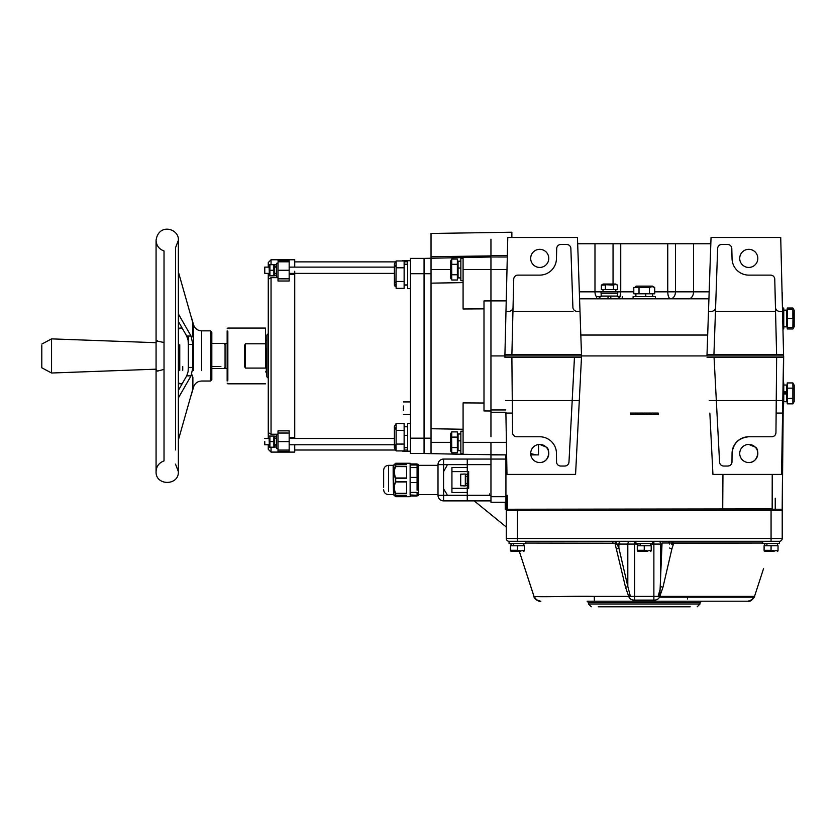 <?xml version="1.0" encoding="UTF-8"?>
<svg xmlns="http://www.w3.org/2000/svg" width="836" height="836" viewBox="0 0 836 836"><rect width="100%" height="100%" fill="white"/><g stroke="black" fill="none" stroke-linecap="round" stroke-linejoin="round"><path stroke-width="1.25" d="M490.951 447.918L490.962 449.308L490.951 447.918M505.905 459.068L505.801 454.888L490.951 454.888L490.962 459.068L490.951 442.349L490.951 454.888L506.626 454.888L463.081 454.303L463.081 402.9L483.992 403.015M507.233 495.299L507.389 502.269L505.937 502.269L505.926 459.068L490.962 459.068L490.962 495.299L443.571 495.299L443.571 459.068L490.962 459.068L490.962 502.269L490.951 500.879L443.571 500.879A5.57 5.57 0 0 1 438.001 495.299L438.001 464.638A5.57 5.57 0 0 1 443.571 459.068A5.57 5.57 0 0 0 438.001 464.638L467.261 464.638L467.261 471.608L468.662 471.608L468.662 488.328L467.261 488.328L467.261 500.879M490.962 412.242L490.951 355.937L490.962 412.242L505.885 412.242L506.971 474.399L575.576 474.399L581.542 355.937L490.962 355.937L783.604 355.937L581.542 355.937L581.49 354.548L581.48 357.338L504.923 357.338L504.902 355.937L502.102 355.937M490.951 436.768L490.951 300.897L483.992 300.939L483.992 410.936L490.951 410.988M783.583 358.32L783.541 360.473M783.154 403.84L783.196 380.161M783.05 418.146L782.214 510.629L517.432 510.629L771.064 510.629L771.064 509.239L782.214 509.239L749.673 509.239M771.064 509.239L722.722 509.239L722.952 474.399L722.722 509.239L507.389 509.239M634.921 355.937L559.587 355.937M582.932 355.937L591.292 355.937M505.696 502.269L505.77 509.239L508.319 509.239L506.282 509.239L506.282 538.499A2.79 2.79 0 0 0 509.072 541.289L525.792 541.289L525.792 543.515L509.072 543.515L509.072 541.289L775.662 541.289M507.389 502.269L507.64 509.239M505.581 502.269L490.951 502.269M505.926 459.068L506.25 454.888M536.106 454.888L538.53 454.888L538.562 444.512M657.023 413.078L632.915 413.078M764.773 543.515L764.773 545.751L777.48 545.751L777.48 543.515L779.424 543.515L762.704 543.515L762.704 541.289L779.424 541.289A2.79 2.79 0 0 0 782.214 538.499L782.214 510.629L517.432 510.629L517.442 509.239L514.412 509.239L772.161 508.873L772.224 474.399M709.848 413.078L712.941 474.399L781.555 474.399L712.941 474.399L709.848 413.078M638.265 413.078L635.475 413.078L635.475 414.468L638.265 414.468L638.265 413.078M642.727 413.078L639.937 413.078L639.937 414.468L642.727 414.468L642.727 413.078M646.625 413.078L643.845 413.078L643.845 414.468L646.625 414.468L646.625 413.078M651.087 413.078L648.297 413.078L648.297 414.468L651.087 414.468L651.087 413.078L649.656 413.078L649.656 414.468M781.555 474.399L783.572 354.548L776.602 354.548L774.763 279.193A4.18 4.18 0 0 0 770.583 275.117L748.774 275.117A16.72 16.72 0 0 1 732.054 258.794L731.803 248.532A4.18 4.18 0 0 0 727.623 244.457L721.813 244.457A4.18 4.18 0 0 0 717.633 248.491L715.606 307.449A4.18 4.18 0 0 1 711.426 311.347L708.5 311.347L706.963 355.937M783.593 357.338L707.047 357.338M505.885 412.242L506.971 474.399L575.576 474.399M574.457 357.338L572.19 400.538L579.306 400.538L572.2 400.538L574.457 357.338M776.247 400.538L776.634 357.338L776.247 400.538L782.841 400.538L776.247 400.538L775.954 432.63L776.247 400.538L709.221 400.538L716.327 400.538L719.556 462.078A4.18 4.18 90 0 0 723.725 466.039L727.801 466.039A4.18 4.18 90 0 0 731.981 461.89L732.054 453.342A16.72 16.72 -90 0 1 748.774 436.768L771.774 436.768A4.18 4.18 90 0 0 775.954 432.63L775.954 432.63C775.672 435.128 774.282 436.507 771.774 436.768M748.774 436.768A16.72 16.72 -90 0 1 748.784 436.768L748.784 436.768C738.763 437.813 733.193 443.331 732.054 453.342L731.981 461.89C731.699 464.398 730.298 465.777 727.801 466.039M742.378 459.894A9.06 9.06 -90 0 1 746.433 444.742A9.06 9.06 -90 0 1 757.531 455.839A9.06 9.06 -90 0 1 742.378 459.894M748.774 444.438L755.18 447.082C759.673 448.702 758.534 462.904 748.784 462.548M714.059 357.338L716.327 400.538M568.971 462.078L572.2 400.538L568.971 462.078A4.18 4.18 90 0 1 564.791 466.039L564.791 466.039C567.216 465.798 568.605 464.482 568.971 462.078M505.895 413.078L512.384 413.078L512.562 432.63A4.18 4.18 90 0 0 516.742 436.768L539.742 436.768A16.72 16.72 -90 0 1 556.462 453.342L556.546 461.89A4.18 4.18 90 0 0 560.726 466.039L564.791 466.039M533.337 459.894A9.06 9.06 -90 0 1 537.402 444.742A9.06 9.06 -90 0 1 548.489 455.839A9.06 9.06 -90 0 1 533.337 459.894M539.742 444.438L546.148 447.082C550.631 448.702 549.492 462.904 539.742 462.548M512.384 413.078L512.269 400.538L572.19 400.538M512.269 400.538L505.675 400.538L512.269 400.538L511.883 357.338M538.342 454.888L530.787 454.888L538.342 454.888L538.342 444.543M530.682 453.572L536.252 454.888L530.787 454.888L536.252 454.888M630.407 414.468L630.407 413.078L658.193 413.078L658.193 414.614L630.407 414.614L630.407 413.078M640.094 543.515L640.094 545.584M637.847 545.751L637.847 543.515M652.613 543.515L652.613 541.289L635.893 541.289L635.893 543.515L652.613 543.515L650.659 543.515L650.659 545.751L637.952 545.751L637.952 543.515M644.253 545.751L637.283 545.751L637.283 550.297L644.253 550.297L644.253 545.751L651.213 545.751L651.213 550.297L647.733 550.924L644.389 550.349M641.4 550.903L640.24 550.903M640.083 550.893L639.059 550.767M647.388 551.321L637.983 551.321L647.388 551.321M513.273 543.515L513.273 545.584M511.036 545.751L511.036 543.515M511.13 545.751L511.13 543.515M517.432 545.751L510.462 545.751L510.462 550.297L517.432 550.297L517.432 545.751L524.402 545.751L524.402 550.297L520.912 550.924L517.568 550.349M523.848 545.751L523.848 543.515L525.792 543.515M514.579 550.903L513.419 550.903M513.273 550.893L512.249 550.767M520.567 551.321L511.162 551.321L520.567 551.321M771.064 545.751L778.034 545.751L778.034 550.297L774.554 550.924L771.064 550.297L771.064 545.751L764.094 545.751L764.094 550.297L771.21 550.349M506.229 300.897L490.951 300.897L490.951 256.997L424.061 258.387L424.061 453.488L463.081 454.303M424.061 453.488L410.403 453.488L410.403 274.647M463.081 442.349L463.081 431.198L460.855 431.198L460.855 453.488L463.081 453.488L463.081 442.349L506.407 442.349M431.031 453.635L431.031 428.732L463.081 429.255M490.951 256.945L490.951 255.91L431.031 256.715L431.031 233.474L431.031 428.732M424.061 258.387L410.403 258.387L410.403 273.717L431.031 273.717M410.403 451.179L407.613 451.179L407.613 423.298L410.403 423.298L410.403 438.168L431.031 438.168M507.306 256.997L492.153 256.976M483.992 308.86L463.081 308.986L463.081 257.582M460.855 450.708L458.065 450.708L458.065 433.978L460.855 433.978L460.855 431.198M289.162 437.594L294.732 437.594L294.732 438.492L294.732 271.261M403.433 410.434L403.433 405.972M410.403 260.707L407.613 260.707L407.613 288.577L410.403 288.577M460.855 280.687L463.081 280.687L463.081 258.387L460.855 258.387L460.855 280.687L460.855 277.897L458.065 277.897L458.065 261.469M490.951 255.91L490.951 239.19M708.5 311.347L711.039 237.487L780.719 237.487L783.572 354.548M580.821 335.037L707.684 335.037M504.923 354.548L581.49 354.548L577.457 237.487L507.776 237.487L504.892 355.937M294.732 267.112L294.732 259.787L294.732 261.877L395.595 261.877L396.118 260.968L396.118 267.802L404.133 267.802L404.133 260.968L396.118 260.968L394.383 263.988L394.383 285.306L394.383 263.988M289.162 274.145L294.732 274.145L294.732 437.74L289.162 437.74M294.732 444.762L294.732 452.098L294.732 450.008L395.595 450.008L396.118 450.917L395.355 449.256M458.065 261.177L460.855 261.177L460.855 258.387M511.862 237.487L511.862 232.23L511.862 237.487M708.928 298.807L579.567 298.807M782.214 298.807L782.214 292.537M755.169 264.793L755.169 264.793A9.06 9.06 0 0 0 751.115 249.64A9.06 9.06 0 0 0 740.017 260.738A9.06 9.06 0 0 0 755.169 264.793A9.06 9.06 0 0 0 751.115 249.64A9.06 9.06 0 0 0 740.017 260.738A9.06 9.06 0 0 0 755.169 264.793M782.517 311.347L779.633 311.347A4.18 4.18 0 0 1 775.453 307.272M774.763 279.193L775.547 311.347L715.47 311.347L713.934 354.548L776.602 354.548M713.934 354.548L707.005 354.548M458.065 440.844L460.855 440.844M289.162 281.011L289.162 260.498L289.162 261.804L278.012 261.804L278.012 281.011L289.162 281.011L289.162 278.837L278.012 278.837M278.012 277.656L271.042 277.656L271.042 434.229L278.012 434.229M278.012 430.864L278.012 451.388L278.012 450.081L289.162 450.081L289.162 451.388L289.162 430.864L278.012 430.864L278.012 433.038L289.162 433.038L289.162 430.864M404.133 435.368L407.613 435.368M407.613 426.788L404.133 426.788L404.133 447.688L407.613 447.688M404.133 284.93L407.613 284.93M404.133 285.076L407.613 285.076L404.133 285.097L404.133 264.197L407.613 264.197M546.138 264.793L546.138 264.793A9.06 9.06 0 0 0 542.073 249.64A9.06 9.06 0 0 0 530.985 260.738A9.06 9.06 0 0 0 546.138 264.793A9.06 9.06 0 0 0 542.073 249.64A9.06 9.06 0 0 0 530.985 260.738A9.06 9.06 0 0 0 546.138 264.793M619.957 296.717L620.74 291.837L620.74 243.757L577.676 243.757M710.819 243.757L667.755 243.757L667.755 291.837L675.446 291.837A6.97 4.922 90 0 1 670.524 298.807C668.842 298.389 667.922 296.069 667.755 291.837L654.713 291.837M607.824 298.807L608.221 296.09L601.115 296.09L598.325 298.807M620.49 298.807L617.71 296.09L601.115 296.09L601.188 293.227L617.637 293.227L617.71 296.09L610.593 296.09L610.991 298.807M596.59 298.807L596.59 296.717L601.032 296.717M617.794 296.717L620.563 296.717M635.893 296.571L635.893 293.791L652.613 293.791L652.613 296.571L655.403 296.571L633.103 296.571L633.103 298.807M715.397 313.416L715.606 307.449M580.006 311.347L577.07 311.347A4.18 4.18 0 0 1 572.9 307.449L570.863 248.491A4.18 4.18 0 0 0 566.683 244.457L560.883 244.457A4.18 4.18 0 0 0 556.703 248.532L556.452 258.794A16.72 16.72 0 0 1 539.732 275.117L517.912 275.117A4.18 4.18 0 0 0 513.732 279.193L513.043 307.272A4.18 4.18 0 0 1 508.863 311.347L505.979 311.347M570.863 248.491L572.9 307.449M573.026 311.347L512.949 311.347L513.732 279.193M511.893 354.548L513.043 307.272M458.065 434.187L457.365 434.187L457.365 450.5L458.065 450.5L458.065 434.271M268.262 273.393L268.262 280.008L268.262 279.245L271.042 277.656M268.262 267.112L268.262 262.567L268.262 267.112L264.772 267.112L264.772 273.393L264.772 267.112L269.098 267.112M268.262 432.64L268.262 279.245L268.262 432.64L271.042 434.229M276.622 263.288L276.622 277.218L278.012 277.218L278.012 263.288L276.622 263.288L276.622 264.813L274.668 264.813L274.668 275.587L276.622 275.587M268.262 431.878L268.262 438.492M278.012 448.598L278.012 434.668L276.622 434.668L276.622 448.598L278.012 448.598M268.262 444.762L268.262 449.308L268.262 444.762M404.133 430.404L404.133 423.559L396.118 423.559L396.118 430.404L404.133 430.404L404.133 444.073L396.118 444.073L396.118 430.404M395.961 444.376L396.118 450.917L404.133 450.917L404.133 444.073M404.133 281.481L396.118 281.481L396.118 288.326L404.133 288.326L404.133 267.802M458.065 268.042L460.855 268.042M667.755 243.757L620.74 243.757M783.75 385.03L786.54 385.03L786.54 401.75L783.75 401.75L783.75 382.94L783.75 385.03L786.54 385.03L786.54 391.896L783.75 391.896M783.75 310.135L786.54 310.135L783.75 310.135L786.54 310.146L786.54 326.855L783.75 326.855L783.75 328.945L783.75 308.045L782.444 308.045L783.75 308.045M783.75 328.945L782.945 328.945M395.115 427.708L395.543 429.234M395.062 447.699L395.104 446.832M395.512 445.316L395.815 444.647M395.115 265.116L395.543 266.642M395.961 281.774L396.118 267.802M394.383 285.306L395.355 286.664M395.062 285.107L395.104 284.23M395.512 282.725L395.815 282.056M458.065 277.688L458.065 261.386L457.365 261.386L457.365 277.688L458.065 277.688M596.59 296.989A6.97 4.922 90 0 1 594.981 291.837L601.053 291.837L601.053 293.227L617.773 293.227L617.773 291.837L615.818 291.837L615.818 289.611L602.996 289.611L602.996 291.837L601.053 291.837L633.792 291.837M645.747 293.791L645.747 296.571M451.095 451.356L451.733 452.809L457.365 452.809L457.365 431.888L451.733 431.888L451.095 433.32M265.472 339.918L266.862 340.754L266.862 335.037L266.862 376.848L266.308 348.278M394.383 426.579L394.383 447.897L394.383 426.579L396.118 423.559M639.017 293.791L639.017 287.459L633.792 287.459L633.792 293.791L654.713 293.791L654.713 287.459L653.094 286.769M783.75 392.868L786.54 392.753L786.54 391.896L786.54 392.91L783.75 392.91M783.75 393.934L786.227 393.934M783.75 401.75L787.23 401.541L787.23 385.239L786.54 385.239M786.54 310.271L783.75 310.271M783.75 326.855L787.23 326.646L787.23 310.344L786.54 310.344L786.54 326.646M457.365 437.113L451.733 437.113L451.733 431.888L450.405 434.187L450.405 450.5L450.405 434.187M457.365 447.573L451.733 447.573L451.618 437.521M450.405 450.5L451.733 452.809L451.691 447.647M451.471 446.581L451.618 447.176M274.668 275.692L276.622 275.692L274.668 275.587M274.668 273.717L276.622 273.717M274.668 446.967L276.622 446.967M274.668 447.051L276.622 447.051L274.668 447.061L274.668 436.193L276.622 436.193M276.622 445.097L274.668 445.097M451.095 278.545L451.733 279.997L457.365 279.997L457.365 259.076L451.733 259.076L451.095 260.519M649.478 293.791L649.478 287.459L652.09 286.644L654.713 287.459L652.404 286.121L636.102 286.121L652.404 286.121M639.017 287.459L649.478 287.459L639.017 287.459M636.102 286.121L635.308 286.8M786.54 392.983L786.54 401.541M274.668 275.19L274.344 264.678M274.344 436.058L274.344 447.208M457.365 264.312L451.733 264.312L451.733 259.076L450.405 261.386L450.405 277.688L450.405 261.386M457.365 274.772L451.733 274.772L451.618 264.719M450.405 277.688L451.733 279.997L451.691 274.835M451.471 273.769L451.618 274.375M273.853 436.058L269.913 436.058L269.913 441.627L273.853 441.627L273.853 436.058M273.874 447.135L273.874 441.554M273.853 264.678L269.913 264.678L269.913 270.258L273.853 270.258L273.853 264.678M273.874 275.765L273.874 270.185M794.2 310.344L792.873 308.035L793.489 309.435L792.873 308.035L787.23 308.035L787.23 328.956L792.873 328.956L794.2 326.646L794.2 310.344L793.677 327.555M793.51 384.382L792.873 382.93L787.23 382.93L787.23 403.851L792.873 403.851L793.5 402.409M273.853 447.208L269.913 447.208L269.892 441.554M269.422 444.229L269.422 444.752M244.582 366.534L245.408 368.091L265.472 368.091L265.472 328.067L265.472 343.795L245.408 343.795L244.582 345.352L244.582 366.534L244.582 345.352M273.853 275.828L269.913 275.828L269.892 270.331M794.2 385.239L794.2 401.541L794.2 385.239L792.873 382.93L792.904 388.092M787.23 398.615L792.977 398.208M793.134 389.158L792.977 388.562M787.23 388.155L792.873 388.155L792.873 403.851L794.2 401.541M787.23 327.555L792.904 327.44M793.019 327.085L793.197 326.458M792.873 327.555L792.977 318.14M787.23 318.495L792.873 318.495L792.873 309.435L787.23 309.435M269.411 447.208L269.098 438.294M227.841 380.328L227.841 331.558M269.411 275.828L269.098 266.914M227.152 381.028L227.152 330.857M605.389 289.611L605.389 285.055L601.366 285.055L601.366 289.611L617.459 289.611L617.459 285.055L616.111 284.512M613.478 285.034L615.442 284.439L617.459 285.055L615.683 284.031L603.143 284.031L615.683 284.031M613.436 289.611L613.436 285.055L606.497 284.773M603.143 284.031L601.795 284.825M611.931 284.689L613.436 285.055M264.772 441.627L264.772 444.762L264.772 441.627M779.424 543.515L779.424 541.289A2.79 2.79 0 0 0 782.214 538.499L517.432 538.499L517.432 510.629L506.282 510.629L782.214 510.629L771.064 510.629L771.064 541.289M766.905 543.515L766.905 545.584M764.668 545.751L764.668 543.515L764.658 545.751M768.211 550.903L767.061 550.903M766.905 550.893L765.88 550.767M774.199 551.321L764.794 551.321L774.199 551.321M175.518 464.158L178.371 471.608L178.371 439.997L192.886 388.886L192.886 377.412L192.05 374.915L191.057 375.845L192.886 367.422L192.886 344.463L191.057 336.041L192.05 336.971L192.886 334.473L192.886 323.01L193.544 325.277L178.371 271.888L178.371 240.277C179.332 228.552 158.61 222.689 156.071 240.277L156.071 471.608C155.381 485.988 179.061 485.988 178.371 471.608L178.371 240.277L175.518 247.717L175.518 449.946M178.371 313.918L191.057 336.041L186.71 336.041L178.371 321.494M178.371 390.381L186.71 375.845L191.057 375.845L178.371 397.967M164.023 460.929C159.028 462.747 156.374 466.3 156.071 471.608L156.071 369.46L157.471 371.1L164.023 369.387L164.023 460.929L164.023 250.957L164.023 342.499L156.541 340.973M157.471 340.785L156.071 342.426L156.071 240.277C156.374 245.575 159.028 249.138 164.023 250.957M156.541 370.912L157.471 371.1M186.71 336.041L188.09 340.21L188.309 344.463L188.309 367.422L192.886 367.422M186.71 375.845L188.09 371.675L188.309 367.422M188.309 336.041L188.309 344.463L192.886 344.463M227.152 343.397L225.062 343.397L225.062 368.488L225.062 343.397L211.821 343.397L211.821 332.247L211.821 379.628L210.421 381.028L210.421 370.296M156.071 369.178L51.56 373.013L51.56 338.873L51.56 373.013L41.8 367.788L41.8 345.487M227.152 368.488L211.821 368.488M612.903 541.488L612.798 543.212M598.262 602.61L588.502 602.61L587.112 601.209L687.443 601.209M598.262 604L588.502 604L588.502 602.61L699.993 602.61L701.383 601.209L690.233 601.209M754.511 596.402L594.333 596.402L594.333 601.209L747.907 601.209C750.247 601.565 752.463 599.955 754.521 596.392L754.26 597.186L659.771 597.186L662.049 542.992L762.704 542.992M687.443 598.984L687.443 597.186M594.333 596.402C573.318 595.859 542.668 597.291 533.985 596.413L536.743 600.049M533.995 596.423C535.51 599.631 537.715 601.22 540.61 601.209L536.273 599.705M535.082 598.492L534.601 597.782M534.204 596.988L519.302 551.321L534.11 596.841M625.547 587.29A2.79 0.846 166.9 0 0 627.815 586.433L630.177 595.535L628.693 596.402L625.547 587.29L614.962 543.212L525.792 543.055M616.132 541.289L616.132 543.212L614.962 543.212L616.268 543.212L616.132 541.289L614.962 543.212M615.338 544.936L616.958 544.079L616.268 543.212M628.693 596.402C629.633 598.931 631.608 600.164 634.618 600.091L634.618 544.079L627.815 544.079A2.79 2.268 90 0 1 630.083 541.289L621.148 541.289A2.79 2.268 90 0 0 618.88 544.079L618.88 548.019L616.958 544.079L627.815 544.079L627.815 586.433L618.88 548.019A2.79 0.846 166.9 0 1 616.613 548.876M598.262 606.79L690.233 606.79M650.659 544.079L653.877 544.079L653.877 600.091L634.618 600.091M752.954 597.186L752.954 597.75M660.095 589.432L658.329 595.535L659.803 596.402L662.958 587.29A2.79 0.846 13.1 0 1 660.691 586.433M653.877 600.091C656.887 600.164 658.862 598.931 659.803 596.402M669.615 544.079A2.79 2.268 90 0 0 667.347 541.289L658.423 541.289A2.79 2.268 90 0 1 660.691 544.079L662.007 544.079M669.626 548.019A2.79 0.846 13.1 0 0 671.893 548.876L662.958 587.29M671.893 548.876L673.168 544.936L671.538 544.079L672.374 541.289L762.704 541.289M673.168 544.936L673.534 543.212L672.374 541.289L672.374 543.212L762.704 543.055M673.534 543.212L672.228 543.212M754.5 596.465L763.561 568.616M754.5 596.444L754.532 596.35C751.825 600.018 750.446 601.492 750.404 600.75L749.547 601.011C751.627 601.209 755.462 595.953 754.542 596.319L752.619 599.349L748.199 601.209C750.749 602.338 755.744 595.66 754.532 596.35M467.261 459.068L467.261 464.638L490.962 464.638L490.962 467.428M490.962 495.299L490.962 500.879M468.662 472.998L467.261 472.998L467.261 488.328L451.931 488.328L451.931 492.508L467.261 492.456M467.261 467.491L451.931 467.491L467.261 467.428M451.931 488.328L451.931 467.428M443.602 488.924L446.999 494.337M489.572 495.299L489.572 493.909M446.999 465.61L443.571 471.608C443.571 469.759 443.571 469.759 443.571 471.608C443.571 469.759 443.571 469.759 443.571 471.608L443.571 471.608C443.571 469.759 443.571 469.759 443.571 471.608C443.571 469.759 443.571 469.759 443.571 471.608L443.571 471.608M418.491 494.609L438.001 494.609L418.491 494.609L418.491 495.299L418.491 464.638L418.491 465.338L438.001 465.338L418.491 465.338M410.131 492.394L417.091 492.394L417.091 495.299L410.131 494.954L410.131 463.248L410.131 464.994L417.091 464.638L417.091 490.272L417.091 482.529L410.131 482.529M410.131 477.408L417.091 477.408L417.091 467.554L410.131 467.554M417.091 477.408L417.091 482.529M418.491 495.299L417.091 495.299L417.091 495.999L410.131 495.79M410.131 464.147L417.091 463.949L417.091 464.638L418.491 464.638M465.318 485.308L467.261 485.308M465.318 485.392L467.261 485.392L465.318 485.402M467.261 483.438L465.318 483.438M410.131 464.994L417.091 464.994M465.318 475.423L465.318 485.894L463.499 485.894M460.709 474.148L463.499 474.148L460.709 474.148L460.709 485.8L463.499 485.8L460.709 485.8M395.721 465.788L395.721 465.203M406.641 464.691L395.344 464.816C393.484 464.806 393.495 464.806 395.344 464.816C393.484 464.806 393.495 464.806 395.344 464.816L406.641 464.691L406.641 463.248L406.641 464.617M395.679 495.173L395.721 493.324C393.892 489.53 393.892 485.737 395.721 481.954L395.721 478.213L406.641 478.213L406.641 466.446L395.721 466.624C393.892 470.407 393.892 474.2 395.721 477.993L406.641 477.993M395.721 493.324L406.641 493.324L406.641 481.735L395.721 481.735M406.641 495.299L406.641 496.699L406.641 495.257L395.721 495.299M406.641 493.491L395.721 493.491L395.721 494.149L395.658 493.491L395.334 495.111C393.495 495.142 393.495 495.142 395.334 495.111C393.495 495.142 393.495 495.142 395.334 495.111L393.955 486.865L395.334 481.724M395.334 496.438L395.365 496.469A0.554 0.554 180 0 0 395.71 496.605L406.641 496.605L395.658 496.594A0.554 0.554 -0 0 1 395.376 496.479L394.885 495.299M395.721 463.343L406.641 463.416L395.721 463.416L394.864 464.638M406.641 466.446L395.376 466.551L406.641 466.624M395.344 465.088L395.334 464.837C393.631 464.795 393.631 464.795 395.334 464.837C393.631 464.795 393.631 464.795 395.334 464.837L395.721 464.691M395.365 466.457L395.721 464.638L393.934 464.806L393.568 468.129M395.344 496.459L406.641 496.532L395.721 496.605M394.696 491.819L395.334 494.013M395.073 468.129L394.989 467.366M395.219 466.843L395.334 466.582C393.631 470.449 393.631 474.325 395.334 478.234L395.334 481.714M395.658 481.724L395.658 478.213L395.71 481.944C393.934 485.674 393.934 489.478 395.71 493.324L395.658 495.299M395.334 464.837L395.334 465.934M393.233 479.969C393.129 498.674 393.129 498.674 393.233 479.969C393.16 461.179 393.139 461.179 393.171 479.969L393.568 494.766L393.568 465.171L393.171 479.969M393.171 466.707L393.171 465.338A0.554 0.554 0 0 0 393.233 465.338M388.521 491.463L388.521 465.338C385.563 465.631 383.933 467.251 383.651 470.219L383.651 487.284M211.821 366.534L220.882 366.534M394.55 464.638L395.334 463.416L394.55 464.638M394.895 464.638L395.658 463.343A0.554 0.554 0 0 0 395.365 463.468L395.689 463.395M394.331 472.382L395.334 478.223C393.526 474.096 393.526 470.208 395.344 466.572L395.365 466.551M395.376 464.795L395.721 466.446M776.132 413.078L782.621 413.078M505.843 409.953L490.962 409.953M506.292 496.699L490.962 496.699M450.405 442.349L431.031 442.349M463.081 282.631L431.031 283.143M431.031 269.537L450.405 269.537M407.613 261.804L404.133 261.804M407.613 450.081L404.133 450.081M463.081 269.537L507.003 269.537M490.951 255.45L507.337 255.45M271.042 264.678L271.042 259.787L271.042 264.678M271.042 447.208L271.042 452.098L271.042 447.208M579.327 291.837L594.981 291.837L594.981 243.757M688.592 298.807A6.97 4.922 90 0 0 693.525 291.837L709.168 291.837M675.446 243.757L675.446 291.837L693.525 291.837L693.525 243.757M613.049 284.031L613.049 243.757M278.012 270.258L289.162 270.258M289.162 441.627L278.012 441.627M266.308 363.608L266.308 371.132L265.472 371.968M245.408 368.091L245.408 343.795M175.518 261.94L175.518 247.717M201.581 370.296L201.581 330.857C197.557 330.617 194.882 328.6 193.544 324.796L193.544 370.296M193.544 369.742L193.544 366.931M193.544 344.954L193.544 324.796L191.057 316.133M210.421 344.798L210.421 330.857L201.581 330.857L201.581 344.798M201.581 366.534L201.581 369.742M182.739 366.534L182.739 370.296M211.821 332.247L210.421 330.857L210.421 381.028L201.581 381.028C197.557 381.258 194.882 383.285 193.544 387.078L191.057 395.752M210.421 369.742L210.421 366.534M179.761 370.296L179.761 344.798M517.432 541.289L517.432 538.499L506.282 538.499A2.79 2.79 0 0 0 509.072 541.289L509.072 541.289M591.292 606.79L588.502 604L699.993 604L699.993 602.61L690.233 602.61M697.203 606.79L699.993 604L690.233 604M637.837 544.079L634.618 544.079L634.618 541.289M660.691 575.45L660.691 544.079L653.877 544.079L653.877 541.289M467.261 471.608L451.931 471.608M443.571 500.879A5.57 5.57 0 0 1 438.001 495.299L443.571 495.299L443.571 500.879M395.721 481.954L406.641 481.954M393.568 491.819L393.568 494.766L395.501 495.299M393.171 465.338L388.521 465.338L388.521 468.474M783.374 382.94L783.614 355.99M782.987 419.348L782.172 509.239L783.008 419.348M782.266 509.239L783.666 355.937M505.268 509.239L505.205 502.269M506.47 509.239L506.344 495.299M506.062 464.638L505.979 454.888M637.837 545.751L637.837 543.515M650.523 551.321L651.213 550.924M637.983 551.321L637.283 550.924M511.026 545.751L511.026 543.515M523.702 551.321L524.402 550.924M511.162 551.321L510.462 550.924M410.403 260.498L402.743 260.498M410.403 451.388L402.743 451.388L410.403 451.388M410.403 401.928L403.433 401.928M410.403 414.468L403.433 414.468M511.862 232.23L431.031 233.474M268.262 262.567L271.042 259.787L294.732 259.787M294.732 274.292L289.162 274.292M268.262 449.308L271.042 452.098L294.732 452.098M622.235 296.717L622.235 298.807M655.403 296.571L655.403 298.807M783.75 403.84L783.217 403.84M289.162 260.498L278.012 260.498M289.162 451.388L278.012 451.388M394.383 438.492L289.162 438.492M276.622 438.492L274.668 438.492M394.383 444.762L289.162 444.762M276.622 444.762L274.668 444.762M266.862 376.848L268.262 378.238M266.862 335.037L268.262 333.648M394.383 267.112L289.162 267.112M276.622 267.112L274.668 267.112M394.383 273.393L289.162 273.393M276.622 273.393L274.668 273.393M394.383 447.897L396.118 450.917M276.622 266.768L274.668 266.768M274.668 438.148L276.622 438.148M274.668 275.274L274.344 275.828M269.098 436.611L269.411 436.058M227.152 383.118L227.841 383.818L265.472 383.818M227.152 328.767L227.841 328.067L265.472 328.067M269.098 265.231L269.411 264.678M269.098 438.492L264.772 438.492M269.098 444.762L264.772 444.762M269.098 273.393L264.772 273.393M775.244 509.239L775.244 498.183M777.334 551.321L778.034 550.924M764.794 551.321L764.094 550.924M178.371 382.418L179.761 383.818L182.143 383.818M178.371 329.468L179.761 328.067L182.143 328.067M156.071 342.697L51.56 338.873L41.8 344.098M506.282 527.014L474.169 500.879L506.282 527.004M747.865 601.209L749.087 601.105L747.865 601.209M751.689 600.091L747.896 601.209L751.71 600.07M751.783 600.029L754.197 597.217M540.62 601.209C542.25 602.286 533.587 599.475 533.985 596.402L534.026 596.528M536.681 599.997L540.359 601.209C536.691 601.606 533.169 596.162 533.817 595.807C533.661 595.765 535.197 601.209 540.568 601.209C536.942 600.53 534.747 598.931 533.985 596.402C534.8 599.203 536.973 600.802 540.516 601.209C537.767 601.377 535.573 599.767 533.985 596.402C532.845 596.287 538.259 602.338 540.38 601.209L539.899 601.178M534.079 596.685L519.313 551.321M451.931 492.508L467.261 492.508M467.261 486.939L468.662 486.939M465.318 474.534L467.261 474.534M410.131 495.999L417.091 495.999M410.131 463.949L417.091 463.949M465.318 476.489L467.261 476.489M465.318 474.043L463.499 474.043M393.568 494.766L395.731 496.699L410.131 496.699M393.568 465.171L395.731 463.248L410.131 463.248M388.521 494.609C385.563 494.316 383.933 492.686 383.651 489.729C383.933 492.686 385.563 494.316 388.521 494.609L393.171 494.609M225.062 343.397L224.361 344.098M225.062 368.488L224.361 367.788"/></g></svg>
